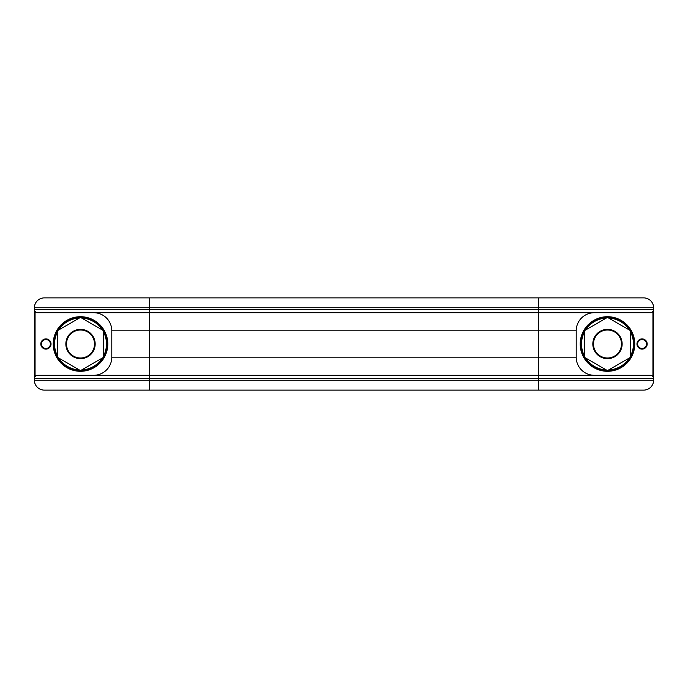 <?xml version="1.0" encoding="UTF-8"?>
<svg xmlns="http://www.w3.org/2000/svg" width="688" height="688" viewBox="0 0 688 688"><rect width="100%" height="100%" fill="white"/><g stroke="black" fill="none" stroke-linecap="round" stroke-linejoin="round"><path stroke-width="1.03" d="M584.439 357.313L585.626 358.001A25.963 25.963 0 0 0 606.3 369.938L607.487 370.626L630.543 357.313L630.543 330.687L607.487 317.374L584.43 330.687L584.43 357.313L607.487 370.626A26.626 26.626 0 0 1 584.43 330.687A26.626 26.626 0 0 1 630.543 330.687A26.626 26.626 0 0 1 607.487 370.626L608.674 369.938A25.963 25.963 0 0 0 629.357 358.001L630.543 357.313L630.543 355.937A25.963 25.963 0 0 0 630.543 332.063L630.543 330.687L629.357 329.999A25.963 25.963 0 0 0 608.674 318.062L607.487 317.374L606.3 318.062A25.963 25.963 0 0 0 585.626 329.999L584.439 330.687M80.513 370.626L103.57 357.313L103.57 330.687L80.513 317.374L57.457 330.687L57.457 357.313L80.513 370.626A26.626 26.626 0 0 1 57.457 330.687A26.626 26.626 0 0 1 103.57 330.687A26.626 26.626 0 0 1 80.513 370.626L81.7 369.938A25.963 25.963 0 0 0 102.374 358.001L103.57 357.313L103.57 355.937A25.963 25.963 0 0 0 103.57 332.063L103.57 330.687L102.374 329.999A25.963 25.963 0 0 0 81.7 318.062L80.513 317.374L79.326 318.062A25.963 25.963 0 0 0 58.643 329.999L57.457 330.687L57.457 332.063A25.963 25.963 0 0 0 57.457 355.937L57.457 357.313L58.643 358.001A25.963 25.963 0 0 0 79.326 369.938L80.513 370.626M538.326 297.887L538.326 307.768L653.6 307.768A9.881 9.881 0 0 0 643.719 297.887L44.281 297.887A9.881 9.881 0 0 0 34.4 307.768L34.4 309.419A3.294 3.294 0 0 0 37.694 312.713L93.688 312.713A18.112 18.112 0 0 1 111.8 330.825L111.8 357.175A18.112 18.112 0 0 1 93.688 375.287L538.326 375.287L538.326 390.113L44.281 390.113A9.881 9.881 0 0 1 34.4 380.232L149.674 380.232L149.674 390.113L79.524 390.113M538.326 390.113L643.719 390.113A9.881 9.881 0 0 0 653.6 380.232L653.6 309.419A3.294 3.294 0 0 1 650.306 312.713A3.294 3.294 0 0 0 652.938 311.397L652.938 376.603A3.294 3.294 0 0 0 650.306 375.287A3.294 3.294 0 0 1 653.6 378.581L149.674 378.581L149.674 380.232L653.6 380.232M149.674 297.887L149.674 307.768L538.326 307.768L538.326 312.713L37.694 312.713A3.294 3.294 0 0 1 35.062 311.397L35.062 376.603A3.294 3.294 0 0 1 37.694 375.287L149.674 375.287L149.674 312.713L93.688 312.713M111.8 330.825L538.326 330.825L538.326 312.713L650.306 312.713M594.312 312.713A18.112 18.112 0 0 0 576.2 330.825L538.326 330.825L538.326 375.287L650.306 375.287M37.694 375.287A3.294 3.294 0 0 0 34.4 378.581L34.4 380.232M653.6 307.768L653.6 309.419L149.674 309.419L149.674 312.713M576.2 330.825L576.2 357.175A18.112 18.112 0 0 0 594.312 375.287M34.4 307.768L149.674 307.768L149.674 309.419L34.4 309.419L34.4 378.581L149.674 378.581L149.674 375.287M80.513 358.001A14.001 14.001 0 0 1 68.387 337A14.001 14.001 0 0 1 92.631 337A14.001 14.001 0 0 1 80.513 358.001M584.43 330.687L584.43 332.063A25.963 25.963 0 0 0 584.43 355.937L584.43 357.313M607.487 358.001A14.001 14.001 0 0 1 595.369 337A14.001 14.001 0 0 1 619.613 337A14.001 14.001 0 0 1 607.487 358.001M45.924 348.446A4.446 4.446 0 0 1 42.08 341.773A4.446 4.446 0 0 1 49.777 341.773A4.446 4.446 0 0 1 45.924 348.446M642.076 348.446A4.446 4.446 0 0 1 638.223 341.773A4.446 4.446 0 0 1 645.92 341.773A4.446 4.446 0 0 1 642.076 348.446M576.2 357.175L111.8 357.175M45.924 349.108A5.108 5.108 0 0 1 41.504 341.446A5.108 5.108 0 0 1 50.353 341.446A5.108 5.108 0 0 1 45.924 349.108M80.513 371.279A27.279 27.279 0 0 1 56.88 330.36A27.279 27.279 0 0 1 104.137 330.36A27.279 27.279 0 0 1 80.513 371.279M642.076 349.108A5.108 5.108 0 0 1 637.647 341.446A5.108 5.108 0 0 1 646.496 341.446A5.108 5.108 0 0 1 642.076 349.108M607.487 371.279A27.279 27.279 0 0 1 583.863 330.36A27.279 27.279 0 0 1 631.12 330.36A27.279 27.279 0 0 1 607.487 371.279M80.513 358.654A14.654 14.654 0 0 1 67.82 336.673A14.654 14.654 0 0 1 93.207 336.673A14.654 14.654 0 0 1 80.513 358.654M607.487 358.654A14.654 14.654 0 0 1 594.793 336.673A14.654 14.654 0 0 1 620.18 336.673A14.654 14.654 0 0 1 607.487 358.654"/></g></svg>
